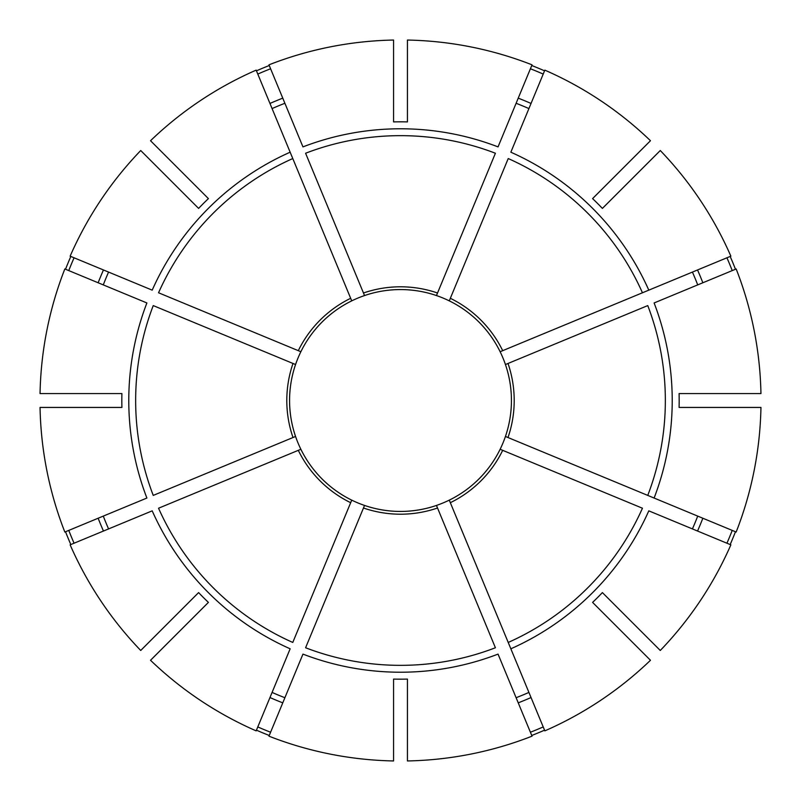 <?xml version="1.0" encoding="UTF-8"?>
<svg xmlns="http://www.w3.org/2000/svg" width="801" height="801" viewBox="0 0 801 801"><rect width="100%" height="100%" fill="white"/><g stroke="black" fill="none" stroke-linecap="round" stroke-linejoin="round"><path stroke-width="1.2" d="M437.526 508.004L436.465 505.441A110.928 110.928 0 0 1 364.535 505.441L305.592 647.759A264.851 264.851 0 0 0 495.408 647.759L437.526 508.004A113.702 113.702 0 0 1 363.474 508.004M450.332 502.698L544.84 730.862A360.52 360.52 0 0 0 650.472 660.274L592.59 602.392A278.668 278.668 0 0 0 602.392 592.59L660.274 650.472A360.52 360.52 0 0 0 730.862 544.84L648.8 510.848A271.709 271.709 0 0 1 510.848 648.8L508.224 642.452A264.851 264.851 0 0 0 642.452 508.224L500.134 449.271A110.928 110.928 0 0 1 449.271 500.134L450.332 502.698A113.702 113.702 0 0 0 502.698 450.332M505.571 364.485L508.004 363.474A113.702 113.702 0 0 1 508.004 437.526L505.441 436.465A110.928 110.928 0 0 0 500.134 351.729L730.862 256.16A360.52 360.52 0 0 0 660.274 150.528L602.392 208.41A278.668 278.668 0 0 0 592.59 198.608L650.472 140.726A360.52 360.52 0 0 0 544.84 70.138L510.848 152.2A271.709 271.709 0 0 1 648.8 290.152L642.452 292.776A264.851 264.851 0 0 0 508.224 158.548L449.271 300.866A110.928 110.928 0 0 1 500.134 351.729L500.265 351.669M531.744 735.478A359.769 359.769 0 0 0 544.56 730.172M364.485 295.429L363.474 292.996A113.702 113.702 0 0 1 437.526 292.996L436.465 295.559A110.928 110.928 0 0 0 351.729 300.866L256.16 70.138A360.52 360.52 0 0 0 150.528 140.726L208.41 198.608A278.668 278.668 0 0 0 198.608 208.41L140.726 150.528A360.52 360.52 0 0 0 70.138 256.16L152.2 290.152A271.709 271.709 0 0 1 290.152 152.2L292.776 158.548A264.851 264.851 0 0 0 158.548 292.776L300.866 351.729A110.928 110.928 0 0 1 351.729 300.866L351.669 300.735M726.928 543.218A356.255 356.255 0 0 0 732.234 530.402M732.234 270.598A356.255 356.255 0 0 0 726.928 257.782M295.559 436.465A110.928 110.928 0 0 1 289.792 407.429A110.928 110.928 0 0 0 295.559 436.465L292.996 437.526A113.702 113.702 0 0 1 292.996 363.474L295.559 364.535A110.928 110.928 0 0 0 300.866 449.271L158.548 508.224A264.851 264.851 0 0 0 292.776 642.452L351.729 500.134A110.928 110.928 0 0 0 393.571 511.208M543.218 74.072A356.255 356.255 0 0 0 530.402 68.766M393.571 121.912A278.668 278.668 0 0 1 407.429 121.912L407.429 40.05A360.52 360.52 0 0 1 532.034 64.831L498.042 146.893A271.709 271.709 0 0 0 302.958 146.893L268.966 64.831A360.52 360.52 0 0 1 393.571 40.05L393.571 121.912M531.043 697.541A324.465 324.465 0 0 1 518.237 702.847L516.114 697.721A318.918 318.918 0 0 0 528.92 692.424M407.429 511.208A110.928 110.928 0 0 0 449.271 500.134M697.541 531.043A324.465 324.465 0 0 0 702.847 518.237L697.721 516.114A318.918 318.918 0 0 1 692.424 528.92M654.107 498.042L736.169 532.034A360.52 360.52 0 0 0 760.95 407.429L679.088 407.429A278.668 278.668 0 0 0 679.088 393.571L760.95 393.571A360.52 360.52 0 0 0 736.169 268.966L654.107 302.958A271.709 271.709 0 0 1 654.107 498.042L647.759 495.408L654.107 498.042M508.004 437.526L647.759 495.408A264.851 264.851 0 0 0 647.759 305.592L508.004 363.474M500.134 449.271A110.928 110.928 0 0 0 505.441 436.465M121.912 407.429L40.05 407.429A360.52 360.52 0 0 0 64.831 532.034L146.893 498.042A271.709 271.709 0 0 1 146.893 302.958L64.831 268.966A360.52 360.52 0 0 0 40.05 393.571L121.912 393.571A278.668 278.668 0 0 0 121.912 407.429M697.721 284.886A318.918 318.918 0 0 0 692.424 272.08M150.528 660.274L208.41 602.392A278.668 278.668 0 0 1 198.608 592.59L140.726 650.472A360.52 360.52 0 0 1 70.138 544.84L152.2 510.848A271.709 271.709 0 0 0 290.152 648.8L256.16 730.862A360.52 360.52 0 0 1 150.528 660.274M528.92 108.576A318.918 318.918 0 0 0 516.114 103.279M363.474 292.996L305.592 153.241A264.851 264.851 0 0 1 495.408 153.241L436.465 295.559A110.928 110.928 0 0 1 449.271 300.866M393.571 679.088L393.571 760.95A360.52 360.52 0 0 1 268.966 736.169L302.958 654.107A271.709 271.709 0 0 0 498.042 654.107L532.034 736.169A360.52 360.52 0 0 1 407.429 760.95L407.429 679.088A278.668 278.668 0 0 1 393.571 679.088M284.886 103.279A318.918 318.918 0 0 0 272.08 108.576M292.996 363.474L153.241 305.592A264.851 264.851 0 0 0 153.241 495.408L292.996 437.526M295.429 364.485L295.559 364.535A110.928 110.928 0 0 1 300.866 351.729M108.576 272.08A318.918 318.918 0 0 0 103.279 284.886M103.279 516.114A318.918 318.918 0 0 0 108.576 528.92M272.08 692.424A318.918 318.918 0 0 0 284.886 697.721M634.782 176.02L630.858 179.945M74.072 257.782A356.255 356.255 0 0 0 68.766 270.598M70.828 256.44A359.769 359.769 0 0 0 65.522 269.256M166.218 624.98L170.142 621.055M68.766 530.402A356.255 356.255 0 0 0 74.072 543.218M65.522 531.744A359.769 359.769 0 0 0 70.828 544.56M257.782 726.928A356.255 356.255 0 0 0 270.598 732.234M256.44 730.172A359.769 359.769 0 0 0 269.256 735.478M624.98 634.782L621.055 630.858M730.172 544.56A359.769 359.769 0 0 0 735.478 531.744M735.478 269.256A359.769 359.769 0 0 0 730.172 256.44M544.56 70.828A359.769 359.769 0 0 0 531.744 65.522M269.256 65.522A359.769 359.769 0 0 0 256.44 70.828M530.402 732.234A356.255 356.255 0 0 0 543.218 726.928M270.598 68.766A356.255 356.255 0 0 0 257.782 74.072M351.729 500.134A110.928 110.928 0 0 1 300.866 449.271A110.928 110.928 0 0 0 317.316 473.882A110.928 110.928 0 0 1 300.866 449.271A110.928 110.928 0 0 0 351.729 500.134A110.928 110.928 0 0 1 327.118 483.684M483.684 327.118A110.928 110.928 0 0 1 500.134 351.729M407.429 289.792A110.928 110.928 0 0 1 436.465 295.559M327.118 317.316A110.928 110.928 0 0 1 351.729 300.866A110.928 110.928 0 0 0 327.118 317.316M364.535 295.559A110.928 110.928 0 0 1 393.571 289.792A110.928 110.928 0 0 0 364.535 295.559M176.02 166.218L179.945 170.142M450.332 298.302A113.702 113.702 0 0 1 502.698 350.668M298.302 350.668A113.702 113.702 0 0 1 350.668 298.302M702.847 282.763A324.465 324.465 0 0 0 697.541 269.957M531.043 103.459A324.465 324.465 0 0 0 518.237 98.153M103.459 269.957A324.465 324.465 0 0 0 98.153 282.763M98.153 518.237A324.465 324.465 0 0 0 103.459 531.043M269.957 697.541A324.465 324.465 0 0 0 282.763 702.847M282.763 98.153A324.465 324.465 0 0 0 269.957 103.459M350.668 502.698A113.702 113.702 0 0 1 298.302 450.332"/></g></svg>
